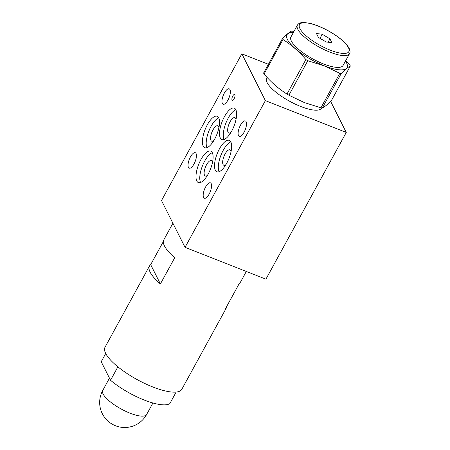 <?xml version="1.0" encoding="UTF-8"?>
<svg xmlns="http://www.w3.org/2000/svg" width="450" height="450" viewBox="0 0 450 450"><rect width="100%" height="100%" fill="white"/><g stroke="black" fill="none" stroke-linecap="round" stroke-linejoin="round"><path stroke-width="0.67" d="M105.722 353.503L101.216 361.738L110.531 380.267A40.652 12.021 -151.3 0 0 169.847 403.605L176.158 392.068M117.889 366.823L110.531 380.267M172.907 223.234L163.834 239.805A43.779 12.949 -151.3 0 0 174.735 257.743L160.386 283.944A43.779 12.949 -151.3 0 1 149.49 266.006L105.019 347.237A43.779 12.949 -151.3 0 0 152.831 386.978A43.779 12.949 28.7 0 0 181.822 389.284L226.294 308.053A43.779 12.949 -151.3 0 1 225.09 309.403L239.439 283.202A43.779 12.949 -151.3 0 0 240.638 281.852L246.324 271.468M226.783 306.321A43.779 12.949 -151.3 0 1 226.294 308.053M330.621 101.357L346.258 132.441L265.922 279.174L185.04 247.354L161.505 200.554L241.841 53.82L268.403 64.271M346.258 132.441L265.376 100.62L241.841 53.82M265.376 100.62L185.04 247.354M205.594 186.981A8.286 3.116 -68.5 0 0 204.339 198.236A8.286 3.116 -68.5 0 0 209.16 194.068A8.286 3.116 -68.5 0 0 210.409 182.812A8.286 3.116 -68.5 0 0 205.594 186.981M190.463 156.893A8.286 3.116 -68.5 0 0 189.214 168.148A8.286 3.116 -68.5 0 0 194.029 163.98A8.286 3.116 -68.5 0 0 195.283 152.724A8.286 3.116 -68.5 0 0 190.463 156.893M240.525 125.094A8.286 3.116 -68.5 0 0 239.276 136.35A8.286 3.116 -68.5 0 0 244.091 132.182A8.286 3.116 -68.5 0 0 245.346 120.926A8.286 3.116 -68.5 0 0 240.525 125.094M224.387 93.004A8.286 3.116 -68.5 0 0 223.138 104.259A8.286 3.116 -68.5 0 0 227.953 100.091A8.286 3.116 -68.5 0 0 229.208 88.836A8.286 3.116 -68.5 0 0 224.387 93.004M226.71 163.294A16.886 6.356 111.5 0 1 216.894 171.787A16.886 6.356 111.5 0 1 219.448 148.849A16.886 6.356 111.5 0 1 229.258 140.355A16.886 6.356 111.5 0 1 226.71 163.294M214.605 139.224A16.886 6.356 111.5 0 1 204.789 147.718A16.886 6.356 111.5 0 1 207.343 124.785A16.886 6.356 111.5 0 1 217.159 116.291A16.886 6.356 111.5 0 1 214.605 139.224M208.176 174.054A16.886 6.356 111.5 0 1 198.36 182.548A16.886 6.356 111.5 0 1 200.914 159.615A16.886 6.356 111.5 0 1 210.729 151.121A16.886 6.356 111.5 0 1 208.176 174.054M231.705 131.079A16.886 6.356 111.5 0 1 221.889 139.573A16.886 6.356 111.5 0 1 224.443 116.64A16.886 6.356 111.5 0 1 234.253 108.146A16.886 6.356 111.5 0 1 231.705 131.079M232.785 96.013A3.127 1.176 -68.5 0 0 232.312 100.26A3.127 1.176 -68.5 0 0 234.129 98.691A3.127 1.176 -68.5 0 0 234.602 94.444A3.127 1.176 -68.5 0 0 232.785 96.013M321.609 107.904L321.474 108.146A31.269 9.248 -151.3 0 1 300.774 106.504A31.269 9.248 -151.3 0 1 266.619 78.114L267.036 77.355M230.963 132.368A8.286 3.116 111.5 0 1 228.814 133.059A8.286 3.116 111.5 0 1 230.062 121.804A8.286 3.116 111.5 0 1 234.877 117.636A8.286 3.116 111.5 0 1 235.986 119.604M224.1 139.494A16.886 6.356 111.5 0 1 228.218 118.125A16.886 6.356 111.5 0 1 235.817 109.71M225.973 164.576A8.286 3.116 111.5 0 1 223.819 165.268A8.286 3.116 111.5 0 1 225.067 154.013A8.286 3.116 111.5 0 1 229.888 149.844A8.286 3.116 111.5 0 1 230.991 151.819M219.105 171.703A16.886 6.356 111.5 0 1 223.222 150.334A16.886 6.356 111.5 0 1 230.822 141.919M207.439 175.343A8.286 3.116 111.5 0 1 205.284 176.029A8.286 3.116 111.5 0 1 206.539 164.773A8.286 3.116 111.5 0 1 211.354 160.605A8.286 3.116 111.5 0 1 212.462 162.579M200.571 182.469A16.886 6.356 111.5 0 1 204.688 161.1A16.886 6.356 111.5 0 1 212.293 152.685M213.868 140.513A8.286 3.116 111.5 0 1 211.714 141.199A8.286 3.116 111.5 0 1 212.968 129.943A8.286 3.116 111.5 0 1 217.783 125.775A8.286 3.116 111.5 0 1 218.891 127.749M207 147.639A16.886 6.356 111.5 0 1 211.118 126.27A16.886 6.356 111.5 0 1 218.722 117.855M322.346 107.989C324.619 106.897 327.645 104.411 331.442 100.536L350.331 66.026C348.064 67.117 345.032 69.604 341.241 73.479A39.088 11.559 -151.3 0 1 339.806 73.299L320.918 107.809A39.088 11.559 -151.3 0 0 322.346 107.989L341.241 73.479M293.912 31.523L293.001 31.292A39.088 11.559 -151.3 0 0 291.572 31.112C289.299 32.203 286.273 34.684 282.476 38.565A39.088 11.559 -151.3 0 0 282.96 39.521C291.364 44.809 299.002 51.491 305.882 59.569A39.088 11.559 -151.3 0 0 307.794 60.705L288.9 95.214L304.335 102.566L320.918 107.809M288.9 95.214A39.088 11.559 -151.3 0 1 286.988 94.078C278.584 88.785 270.945 82.103 264.066 74.025A39.088 11.559 -151.3 0 1 263.588 73.069L282.476 38.565M307.794 60.705L324.377 65.953L339.806 73.299M345.757 60.542L349.853 65.07A39.088 11.559 -151.3 0 1 350.331 66.026M293.361 32.524A34.239 10.125 28.7 0 0 291.336 44.837A34.239 10.125 28.7 0 0 324.366 65.846A34.239 10.125 28.7 0 0 345.476 61.059M291.386 41.13A29.706 8.786 -151.3 0 1 290.942 36.939L297.399 25.149A29.706 8.786 -151.3 0 0 297.844 29.34A29.706 8.786 -151.3 0 0 324.562 49.832A29.706 8.786 -151.3 0 0 349.515 53.685L343.058 65.475A29.706 8.786 -151.3 0 1 318.105 61.622A29.706 8.786 -151.3 0 1 291.386 41.13M305.882 59.569L286.988 94.078M282.96 39.521L264.066 74.025M331.886 42.688L329.946 38.829L322.234 34.245L316.463 33.525L318.403 37.384L326.115 41.968L331.886 42.688M329.946 38.829L328.089 42.216M322.234 34.245L319.995 38.329M163.344 241.543L150.688 264.662A43.779 12.949 -151.3 0 0 149.49 266.006M160.386 283.944L150.688 264.662M146.621 414.501A25.014 25.014 0 0 1 102.33 413.724A25.014 25.014 0 0 1 102.735 390.471A25.014 7.397 -151.3 0 0 103.112 394.003A25.014 7.397 28.7 0 0 125.612 411.261A25.014 7.397 28.7 0 0 146.621 414.501L152.921 402.998M299.908 28.558A28.142 8.325 -151.3 0 1 318.122 26.072A28.142 8.325 -151.3 0 1 348.441 47.655A28.142 8.325 -151.3 0 1 330.227 50.141A28.142 8.325 -151.3 0 1 299.908 28.558M349.515 53.685C350.325 52.672 350.196 50.861 349.116 48.262C345.859 42.593 338.951 36.788 328.393 30.848C321.789 27.242 315.647 24.744 309.966 23.355L304.178 22.5C300.836 22.348 298.575 23.231 297.399 25.149M102.735 390.471L109.474 378.163"/></g></svg>

